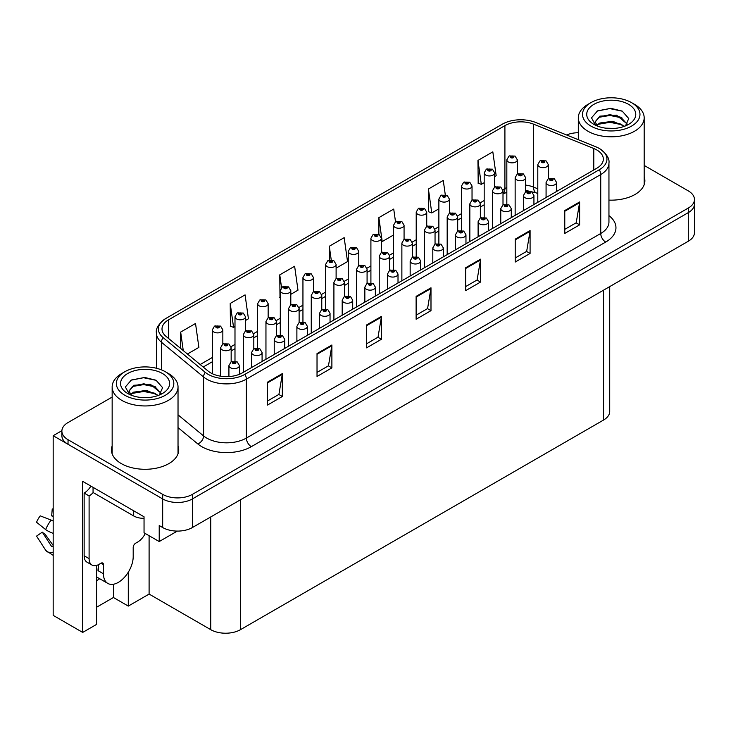 <?xml version="1.0" encoding="UTF-8"?>
<svg xmlns="http://www.w3.org/2000/svg" width="731" height="731" viewBox="0 0 731 731"><rect width="100%" height="100%" fill="white"/><g stroke="black" fill="none" stroke-linecap="round" stroke-linejoin="round"><path stroke-width="1.1" d="M96.574 580.652A22.423 12.948 120 0 0 97.57 580.122A22.423 12.948 120 0 0 99.69 578.724M96.574 565.41L96.574 624.402L82.704 632.416L82.704 481.363L144.044 516.78L144.044 532.798L159.212 541.552L159.212 525.534L162.675 527.535A21.025 12.135 0 0 0 192.408 527.535L688.291 241.239A21.025 12.135 0 0 0 694.45 232.659L694.45 204.05A21.025 12.135 0 0 1 688.291 212.63A21.025 12.135 0 0 0 694.45 204.05L694.45 199.472A21.025 12.135 0 0 0 688.291 190.892L644.175 165.425M177.331 531.09L159.212 541.552M112.154 397.079L68.038 422.545A21.025 12.135 0 0 0 61.879 431.135A21.025 12.135 0 0 0 68.038 439.715L162.675 494.357A21.025 12.135 0 0 0 192.408 494.357L192.408 498.926L688.291 212.63L192.408 498.926A21.025 12.135 0 0 1 162.675 498.926A21.025 12.135 0 0 0 192.408 498.926L192.408 527.535M82.704 632.416L53.171 615.365L53.171 435.713L162.675 498.926L68.038 444.293A21.025 12.135 0 0 1 61.879 435.713L61.879 431.135M61.897 430.669L53.171 435.713M609.718 286.607L609.718 411.452A21.025 12.135 180 0 1 603.568 420.033L240.472 629.665A21.025 12.135 180 0 1 210.738 629.665L149.097 594.075L149.097 535.722M149.097 594.075L128.291 606.09L128.291 572.209M96.574 607.242L113.424 597.51L128.291 606.09M113.424 597.51L113.424 584.252M112.154 445.928A33.635 19.417 0 0 0 111.45 449.867A33.635 19.417 0 0 0 121.3 463.6A33.635 19.417 0 0 0 157.96 467.813A33.635 19.417 0 0 0 178.72 449.867A33.635 19.417 0 0 0 178.026 445.928M112.154 450.506A33.635 19.417 0 0 0 111.688 452.16M596.779 149.956A22.423 12.948 180 0 1 603.34 159.111A22.423 12.948 180 0 1 596.779 168.258L242.4 372.856A22.423 12.948 180 0 1 208.18 371.129L166.056 336.406A22.423 12.948 180 0 1 162.008 328.977A22.423 12.948 180 0 1 168.569 319.822L504.911 125.641A22.423 12.948 180 0 1 533.63 124.188L593.782 148.503A22.423 12.948 180 0 1 596.779 149.956M599.319 148.484A26.024 15.022 0 0 0 595.847 146.803L535.695 122.479A26.024 15.022 0 0 0 502.361 124.169L166.028 318.35A26.024 15.022 0 0 0 165.663 318.561A26.024 15.022 0 0 0 163.104 337.594L205.228 372.326A26.024 15.022 0 0 0 244.949 374.327L599.319 169.729A26.024 15.022 0 0 0 599.685 148.695A26.024 15.022 0 0 0 599.319 148.484M267.473 382.185L267.473 405.075L282.34 396.485L282.34 373.605L267.473 382.185M267.473 401.008L278.922 394.402L282.276 374.363A5.601 3.235 -120 0 0 282.34 373.605M278.822 394.457L282.34 396.485M317.026 353.576L317.026 376.465L331.883 367.885L331.883 344.995L317.026 353.576M317.026 372.399L328.475 365.792L331.828 345.754A5.601 3.235 -120 0 0 331.883 344.995M328.374 365.847L331.883 367.885M366.569 324.975L366.569 347.855L381.436 339.275L381.436 316.386L366.569 324.975M366.569 343.798L378.018 337.183L381.372 317.153A5.601 3.235 -120 0 0 381.436 316.386M377.918 337.247L381.436 339.275M564.771 210.546L564.771 233.427L579.628 224.846L579.628 201.966L564.771 210.546M564.771 229.37L576.22 222.763L579.573 202.725A5.601 3.235 -120 0 0 579.628 201.966M576.119 222.818L579.628 224.846M515.218 239.147L515.218 262.036L530.085 253.456L530.085 230.567L515.218 239.147M515.218 257.979L526.667 251.363L530.021 231.325A5.601 3.235 -120 0 0 530.085 230.567M526.567 251.427L530.085 253.456M465.665 267.756L465.665 290.646L480.532 282.065L480.532 259.176L465.665 267.756M465.665 286.579L477.115 279.973L480.477 259.934A5.601 3.235 -120 0 0 480.532 259.176M477.014 280.028L480.532 282.065M416.122 296.366L416.122 319.246L430.988 310.666L430.988 287.786L416.122 296.366M416.122 315.189L427.571 308.583L430.925 288.544A5.601 3.235 -120 0 0 430.988 287.786M427.471 308.637L430.988 310.666M608.95 200.111A33.635 19.417 0 0 0 644.879 180.74A33.635 19.417 0 0 0 644.175 176.792M192.408 494.357L688.291 208.052A21.025 12.135 0 0 0 694.45 199.472M578.312 132.704A21.025 12.135 0 0 0 566.562 134.961M245.497 320.48L248.43 318.789L245.077 294.876L230.21 303.456L230.448 326.209M187.419 354.014L198.887 347.399L195.524 323.486L180.667 332.066L180.667 348.44M395.498 221.685L393.726 209.057L378.859 217.637L378.859 234.395M445.27 194.656L443.269 180.447L428.412 189.027L428.649 211.78M494.686 176.619L496.175 175.751L492.822 151.847L477.955 160.427L478.193 183.17M290.801 294.328L297.983 290.18L294.63 266.267L279.763 274.856L280 297.599M336.114 268.167L347.527 261.579L344.173 237.666L329.306 246.246L329.306 260.135M329.306 246.246L331.234 259.953M378.859 217.637L382.212 241.55L393.561 234.998M382.212 241.55L381.418 241.257M428.412 189.027L431.765 212.94L438.874 208.838M431.765 212.94L428.412 211.688M477.955 160.427L481.309 184.34L484.178 182.686M481.309 184.34L477.955 183.079M280.293 297.709L279.763 297.508M279.763 274.856L281.554 287.639M230.21 303.456L233.564 327.369L234.989 326.556M233.564 327.369L230.21 326.117M180.667 332.066L183.262 350.588M178.492 452.16A33.635 19.417 0 0 0 178.026 450.506M644.641 183.024A33.635 19.417 0 0 0 644.175 181.37M517.338 173.978L517.338 159.833A5.254 3.034 180 0 1 514.094 162.629A5.254 3.034 180 0 1 508.374 161.971A5.254 3.034 180 0 1 506.83 159.833L508.931 156.178A3.5 2.111 57.8 0 1 510.795 156.288A1.754 1.014 0 0 0 510.85 157.686A1.754 1.014 0 0 0 513.326 157.686A1.754 1.014 0 0 0 513.326 156.251A1.754 1.014 0 0 0 510.905 156.224L512.787 156.964L511.59 157.256L511.618 156.672M510.905 156.224A3.5 1.937 -117.9 0 0 509.26 155.986A3.5 1.937 -117.9 0 0 509.114 156.087M511.572 157.238L510.795 156.288M511.59 157.256L511.572 156.699M548.314 178.757L548.314 164.603A5.254 3.034 180 0 1 545.07 167.408A5.254 3.034 180 0 1 539.341 166.75A5.254 3.034 180 0 1 537.797 164.603L539.898 160.957A3.5 2.111 57.8 0 1 541.762 161.067A1.754 1.014 0 0 0 541.817 162.465A1.754 1.014 0 0 0 544.293 162.465A1.754 1.014 0 0 0 544.293 161.03A1.754 1.014 0 0 0 541.872 161.003L543.754 161.743L542.557 162.035L541.762 161.067M542.585 162.044L542.585 161.45M541.872 161.003A3.5 1.937 -117.9 0 0 540.236 160.765A3.5 1.937 -117.9 0 0 540.081 160.866M542.539 162.017L542.539 161.469M556.583 191.467L556.583 182.485A5.254 3.034 180 0 1 553.34 185.29A5.254 3.034 180 0 1 547.61 184.632A5.254 3.034 180 0 1 546.075 182.485L548.168 178.839A3.5 2.111 57.8 0 1 550.041 178.94A1.754 1.014 0 0 0 550.087 180.338A1.754 1.014 0 0 0 552.572 180.338A1.754 1.014 0 0 0 552.572 178.912A1.754 1.014 0 0 0 550.141 178.876L552.033 179.625L550.836 179.908L550.854 179.323M550.141 178.876A3.5 1.937 -117.9 0 0 548.506 178.647A3.5 1.937 -117.9 0 0 548.351 178.739M550.808 179.899L550.041 178.94M550.836 179.908L550.808 179.351M494.686 187.063L494.686 172.909A5.254 3.034 180 0 1 491.442 175.714A5.254 3.034 180 0 1 485.713 175.056A5.254 3.034 180 0 1 484.178 172.909L486.27 169.263A3.5 2.111 57.8 0 1 488.144 169.364A1.754 1.014 0 0 0 488.198 170.762A1.754 1.014 0 0 0 490.675 170.762A1.754 1.014 0 0 0 490.675 169.336A1.754 1.014 0 0 0 488.253 169.3L489.925 169.766L488.938 170.332L488.957 169.747M488.253 169.3A3.5 1.937 -117.9 0 0 486.608 169.062A3.5 1.937 -117.9 0 0 486.453 169.163M488.92 170.323L488.144 169.364M488.938 170.332L488.92 169.775M472.034 200.139L472.034 185.985A5.254 3.034 180 0 1 468.79 188.79A5.254 3.034 180 0 1 463.061 188.132A5.254 3.034 180 0 1 461.526 185.985L463.618 182.339A3.5 2.111 57.8 0 1 465.492 182.439A1.754 1.014 0 0 0 465.537 183.837A1.754 1.014 0 0 0 468.014 183.837A1.754 1.014 0 0 0 468.014 182.412A1.754 1.014 0 0 0 465.592 182.384L467.484 183.125L466.287 183.408L465.492 182.439M466.305 183.426L466.305 182.832M465.592 182.384A3.5 1.937 -117.9 0 0 463.957 182.147A3.5 1.937 -117.9 0 0 463.801 182.247M466.259 183.399L466.259 182.851M449.382 213.214L449.382 199.07A5.254 3.034 180 0 1 446.138 201.866A5.254 3.034 180 0 1 440.409 201.208A5.254 3.034 180 0 1 438.874 199.07L440.967 195.415A3.5 2.111 57.8 0 1 442.831 195.524A1.754 1.014 0 0 0 442.885 196.922A1.754 1.014 0 0 0 445.362 196.922A1.754 1.014 0 0 0 445.362 195.488A1.754 1.014 0 0 0 442.94 195.46L444.823 196.21L443.626 196.493L442.831 195.524M443.653 196.502L443.653 195.908M442.94 195.46A3.5 1.937 -117.9 0 0 441.305 195.223A3.5 1.937 -117.9 0 0 441.149 195.323M443.607 196.475L443.607 195.935M426.73 226.299L426.73 212.145A5.254 3.034 180 0 1 423.487 214.951A5.254 3.034 180 0 1 417.757 214.293A5.254 3.034 180 0 1 416.213 212.145L418.315 208.499A3.5 2.111 57.8 0 1 420.179 208.6A1.754 1.014 0 0 0 420.234 209.998A1.754 1.014 0 0 0 422.71 209.998A1.754 1.014 0 0 0 422.71 208.573A1.754 1.014 0 0 0 420.288 208.536L422.171 209.285L420.974 209.569L420.179 208.6M421.001 209.587L421.001 208.984M420.288 208.536A3.5 1.937 -117.9 0 0 418.653 208.298A3.5 1.937 -117.9 0 0 418.498 208.399M420.974 209.569L420.955 209.011M525.653 191.842L525.653 177.688A5.254 3.034 180 0 1 522.409 180.493A5.254 3.034 180 0 1 516.689 179.835A5.254 3.034 180 0 1 515.145 177.688L517.237 174.042A3.5 2.111 57.8 0 1 519.111 174.142A1.754 1.014 0 0 0 519.165 175.541A1.754 1.014 0 0 0 521.642 175.541A1.754 1.014 0 0 0 521.642 174.106A1.754 1.014 0 0 0 519.22 174.079L520.892 174.535L519.905 175.111L519.924 174.526M519.22 174.079A3.5 1.937 -117.9 0 0 517.575 173.841A3.5 1.937 -117.9 0 0 517.429 173.941M519.887 175.102L519.111 174.142M519.905 175.111L519.887 174.554M503.001 204.918L503.001 190.764A5.254 3.034 180 0 1 499.757 193.569A5.254 3.034 180 0 1 494.028 192.911A5.254 3.034 180 0 1 492.493 190.764L494.585 187.118A3.5 2.111 57.8 0 1 496.459 187.218A1.754 1.014 0 0 0 496.504 188.616A1.754 1.014 0 0 0 498.99 188.616A1.754 1.014 0 0 0 498.99 187.191A1.754 1.014 0 0 0 496.559 187.154L498.451 187.904L497.254 188.187L497.272 187.602M496.559 187.154A3.5 1.937 -117.9 0 0 494.924 186.926A3.5 1.937 -117.9 0 0 494.768 187.017M497.226 188.178L496.459 187.218M497.254 188.187L497.226 187.629M480.349 218.002L480.349 203.839A5.254 3.034 180 0 1 477.105 206.645A5.254 3.034 180 0 1 471.376 205.987A5.254 3.034 180 0 1 469.841 203.839L471.934 200.193A3.5 2.111 57.8 0 1 473.798 200.303A1.754 1.014 0 0 0 473.852 201.701A1.754 1.014 0 0 0 476.329 201.701A1.754 1.014 0 0 0 476.329 200.267A1.754 1.014 0 0 0 473.907 200.239L475.79 200.979L474.602 201.272L473.798 200.303M474.62 201.281L474.62 200.687M473.907 200.239A3.5 1.937 -117.9 0 0 472.272 200.002A3.5 1.937 -117.9 0 0 472.116 200.102M474.574 201.253L474.574 200.705M457.697 231.078L457.697 216.924A5.254 3.034 180 0 1 454.454 219.729A5.254 3.034 180 0 1 448.724 219.072A5.254 3.034 180 0 1 447.18 216.924L449.282 213.278A3.5 2.111 57.8 0 1 451.146 213.379A1.754 1.014 0 0 0 451.201 214.777A1.754 1.014 0 0 0 453.677 214.777A1.754 1.014 0 0 0 453.677 213.342A1.754 1.014 0 0 0 451.255 213.315L453.138 214.064L451.941 214.347L451.146 213.379M451.968 214.357L451.968 213.763M451.255 213.315A3.5 1.937 -117.9 0 0 449.62 213.077A3.5 1.937 -117.9 0 0 449.464 213.178M451.922 214.338L451.922 213.79M533.932 204.543L533.932 195.561A5.254 3.034 180 0 1 530.688 198.366A5.254 3.034 180 0 1 524.959 197.708A5.254 3.034 180 0 1 523.423 195.561L525.516 191.915A3.5 2.111 57.8 0 1 527.38 192.025A1.754 1.014 0 0 0 527.435 193.423A1.754 1.014 0 0 0 529.911 193.423A1.754 1.014 0 0 0 529.911 191.988A1.754 1.014 0 0 0 527.49 191.961L529.171 192.417L528.184 192.993L528.202 192.408M527.49 191.961A3.5 1.937 -117.9 0 0 525.854 191.723A3.5 1.937 -117.9 0 0 525.699 191.824M528.157 192.975L527.38 192.025M528.184 192.993L528.157 192.427M511.28 217.628L511.28 208.646A5.254 3.034 180 0 1 508.036 211.451A5.254 3.034 180 0 1 502.307 210.793A5.254 3.034 180 0 1 500.762 208.646L502.864 205A3.5 2.111 57.8 0 1 504.728 205.1A1.754 1.014 0 0 0 504.783 206.498A1.754 1.014 0 0 0 507.259 206.498A1.754 1.014 0 0 0 507.259 205.064A1.754 1.014 0 0 0 504.838 205.036L506.72 205.786L505.523 206.069L504.728 205.1M505.55 206.078L505.55 205.484M504.838 205.036A3.5 1.937 -117.9 0 0 503.202 204.799A3.5 1.937 -117.9 0 0 503.047 204.899M505.505 206.06L505.505 205.512M488.628 230.704L488.628 221.721A5.254 3.034 180 0 1 485.375 224.527A5.254 3.034 180 0 1 479.655 223.869A5.254 3.034 180 0 1 478.111 221.721L480.212 218.076A3.5 2.111 57.8 0 1 482.076 218.176A1.754 1.014 0 0 0 482.131 219.574A1.754 1.014 0 0 0 484.607 219.574A1.754 1.014 0 0 0 484.607 218.149A1.754 1.014 0 0 0 482.186 218.112L484.068 218.861L482.871 219.145L482.076 218.176M482.899 219.163L482.899 218.56M482.186 218.112A3.5 1.937 -117.9 0 0 480.55 217.884A3.5 1.937 -117.9 0 0 480.395 217.975M482.853 219.136L482.853 218.587M465.967 243.779L465.967 234.797A5.254 3.034 180 0 1 462.723 237.602A5.254 3.034 180 0 1 456.994 236.945A5.254 3.034 180 0 1 455.459 234.797L457.551 231.151A3.5 2.111 57.8 0 1 459.424 231.261A1.754 1.014 0 0 0 459.479 232.659A1.754 1.014 0 0 0 461.955 232.659A1.754 1.014 0 0 0 461.955 231.224A1.754 1.014 0 0 0 459.534 231.197L461.416 231.937L460.219 232.23L459.424 231.261M460.238 232.239L460.238 231.645M459.534 231.197A3.5 1.937 -117.9 0 0 457.889 230.959A3.5 1.937 -117.9 0 0 457.734 231.06M460.219 232.23L460.201 231.672M614.433 128.409L605.807 128.172M608.256 128.418L611.957 128.519M624.557 126.262L612.742 121.282L599.849 123.009L596.624 125.293M624.201 126.39L620.692 124.06L609.974 121.547L599.429 123.676M627.253 124.069L616.525 115.151L599.849 116.138L595.125 121.858L597.465 126.079M595.135 122.068L599.566 116.741L610.029 114.676L620.793 117.234L627.171 124.169M596.843 125.522L599.603 123.585M634.535 104.35L631.557 102.642A28.728 16.585 180 0 1 631.557 126.097A28.728 16.585 180 0 1 590.931 126.097A28.728 16.585 180 0 1 590.931 102.642A28.728 16.585 180 0 1 631.557 102.642L634.535 104.35A32.932 19.015 180 0 1 644.175 117.801A32.932 19.015 180 0 1 634.535 131.242A32.932 19.015 180 0 1 587.952 131.242A32.932 19.015 180 0 1 578.312 117.801A32.932 19.015 180 0 1 587.952 104.35L590.931 102.642M593.901 104.35A24.525 14.163 180 0 1 628.587 104.35A24.525 14.163 180 0 1 628.587 124.38A24.525 14.163 180 0 1 593.901 124.38A24.525 14.163 180 0 1 593.901 104.35M625.489 125.896L628.751 118.523L622.182 111.085L610.842 108.325L597.538 110.884L591.516 117.837L595.582 125.257M621.935 117.865L609.892 115.461L598.442 117.38M622.483 111.24L609.755 108.59L597.236 111.039M621.907 124.718L609.928 122.324L598.433 124.252M148.274 397.536L139.648 397.308M142.097 397.554L145.807 397.655M158.399 395.389L146.584 390.418L133.691 392.136L130.465 394.42M158.042 395.526L154.543 393.187L143.815 390.674L133.27 392.812M161.094 393.205L150.367 384.287L133.691 385.274L128.976 390.994L131.306 395.215M128.976 391.204L133.691 385.73L143.87 383.812L154.634 386.37L161.012 393.305M130.685 394.658L133.444 392.721M168.377 373.486L165.407 371.768A28.728 16.585 180 0 1 165.407 371.768A28.728 16.585 180 0 1 165.398 395.224A28.728 16.585 180 0 1 124.773 395.224A28.728 16.585 180 0 1 124.773 371.768A28.728 16.585 180 0 1 165.398 371.768L168.377 373.486A32.932 19.015 180 0 1 178.026 386.937A32.932 19.015 180 0 1 168.377 400.378A32.932 19.015 180 0 1 121.803 400.378A32.932 19.015 180 0 1 112.154 386.937A32.932 19.015 180 0 1 121.803 373.486L124.773 371.768M127.742 373.486A24.525 14.163 180 0 1 162.428 373.486A24.525 14.163 180 0 1 162.428 393.516A24.525 14.163 180 0 1 127.742 393.516A24.525 14.163 180 0 1 127.742 373.486M159.331 395.023L162.593 387.658L156.023 380.211L144.683 377.452L131.379 380.019L125.357 386.973L129.424 394.393M155.776 387.001L143.733 384.597L132.284 386.516M156.333 380.376L143.596 377.726L131.087 380.175M155.749 393.854L143.769 391.46L132.274 393.388M103.464 564.643L100.988 563.208A3.5 2.019 -60 0 1 102.742 563.034A3.5 2.019 -60 0 1 103.464 564.643L103.464 573.798A21.025 12.135 120 0 0 107.822 583.42A21.025 12.135 120 0 0 118.331 582.379A21.025 12.135 120 0 0 133.197 556.629L133.197 547.482A3.5 2.019 -60 0 1 135.674 543.188L137.656 542.046A14.017 8.096 -60 0 0 145.277 533.511M98.511 570.363L98.018 570.646L98.511 570.938L98.511 564.624M98.018 570.646A21.025 12.135 -60 0 1 98.511 565.968M53.171 546.03A7.712 6.131 -37.9 0 0 52.952 546.103L52.075 546.386A0.704 0.557 142.1 0 1 51.408 546.212L42.307 532.131A9.613 5.546 120 0 0 44.5 533.402L53.171 545.427M53.171 516.515A9.613 5.546 120 0 0 51.663 515.912L53.171 515.995M42.307 532.131L36.55 536.115L45.651 550.196A7.712 6.131 -37.9 0 0 45.898 550.544A7.712 6.131 -37.9 0 0 52.952 552.152L53.171 552.079M53.171 521.121A7.712 1.435 37.7 0 0 51.133 520.088L40.232 515.867A16.119 9.302 120 0 0 36.55 522.254L45.651 529.582A7.712 1.435 -157.7 0 0 52.952 533.264L53.171 533.347M53.171 508.986L52.239 508.94L51.663 515.912M100.988 563.208L99.005 564.359A14.017 8.096 -60 0 1 91.996 565.054L87.044 562.194A14.017 8.096 -60 0 1 84.138 555.77L84.138 493.069A14.017 8.096 120 0 0 90.9 486.097M93.175 492.557A14.017 8.096 -60 0 1 89.1 495.929L84.138 493.069M91.996 565.054A14.017 8.096 -60 0 1 89.1 558.63L89.1 495.929M133.691 510.805L133.691 515.949A14.017 8.087 0 0 0 144.044 518.316M93.056 487.349L93.056 492.493L133.691 515.949M404.069 239.375L404.069 225.221A5.254 3.034 180 0 1 400.826 228.026A5.254 3.034 180 0 1 395.105 227.368A5.254 3.034 180 0 1 393.561 225.221L395.663 221.575A3.5 2.111 57.8 0 1 397.527 221.676A1.754 1.014 0 0 0 397.582 223.083A1.754 1.014 0 0 0 400.058 223.083A1.754 1.014 0 0 0 400.058 221.648A1.754 1.014 0 0 0 397.637 221.621L399.519 222.361L398.322 222.653L397.527 221.676M398.34 222.663L398.34 222.069M397.637 221.621A3.5 1.937 -117.9 0 0 395.992 221.383A3.5 1.937 -117.9 0 0 395.846 221.484M398.322 222.653L398.304 222.087M381.418 252.451L381.418 238.306A5.254 3.034 180 0 1 378.174 241.102A5.254 3.034 180 0 1 372.445 240.444A5.254 3.034 180 0 1 370.909 238.306L373.002 234.66A3.5 2.111 57.8 0 1 374.875 234.761A1.754 1.014 0 0 0 374.921 236.159A1.754 1.014 0 0 0 377.406 236.159A1.754 1.014 0 0 0 377.406 234.724A1.754 1.014 0 0 0 374.985 234.697L376.657 235.154L375.67 235.729L375.688 235.144M374.985 234.697A3.5 1.937 -117.9 0 0 373.34 234.459A3.5 1.937 -117.9 0 0 373.185 234.56M375.652 235.72L374.875 234.761M375.67 235.729L375.652 235.172M358.766 265.536L358.766 251.382A5.254 3.034 180 0 1 355.522 254.187A5.254 3.034 180 0 1 349.793 253.529A5.254 3.034 180 0 1 348.258 251.382L350.35 247.736A3.5 2.111 57.8 0 1 352.214 247.836A1.754 1.014 0 0 0 352.269 249.234A1.754 1.014 0 0 0 354.745 249.234A1.754 1.014 0 0 0 354.745 247.809A1.754 1.014 0 0 0 352.324 247.772L354.215 248.522L353.018 248.805L353.036 248.22M352.324 247.772A3.5 1.937 -117.9 0 0 350.688 247.544A3.5 1.937 -117.9 0 0 350.533 247.635M352.991 248.796L352.214 247.836M353.018 248.805L352.991 248.248M435.046 244.154L435.046 230A5.254 3.034 180 0 1 431.793 232.805A5.254 3.034 180 0 1 426.072 232.147A5.254 3.034 180 0 1 424.528 230L426.63 226.354A3.5 2.111 57.8 0 1 428.494 226.455A1.754 1.014 0 0 0 428.549 227.853A1.754 1.014 0 0 0 431.025 227.853A1.754 1.014 0 0 0 431.025 226.427A1.754 1.014 0 0 0 428.604 226.391L430.486 227.14L429.289 227.423L428.494 226.455M429.316 227.442L429.316 226.838M428.604 226.391A3.5 1.937 -117.9 0 0 426.968 226.162A3.5 1.937 -117.9 0 0 426.813 226.263M429.289 227.423L429.271 226.866M412.385 257.239L412.385 243.085A5.254 3.034 180 0 1 409.141 245.881A5.254 3.034 180 0 1 403.411 245.223A5.254 3.034 180 0 1 401.876 243.085L403.969 239.43A3.5 2.111 57.8 0 1 405.842 239.54A1.754 1.014 0 0 0 405.897 240.938A1.754 1.014 0 0 0 408.373 240.938A1.754 1.014 0 0 0 408.373 239.503A1.754 1.014 0 0 0 405.952 239.476L407.834 240.216L406.637 240.508L405.842 239.54M406.655 240.517L406.655 239.923M405.952 239.476A3.5 1.937 -117.9 0 0 404.307 239.238A3.5 1.937 -117.9 0 0 404.152 239.339M406.637 240.508L406.619 239.951M389.733 270.315L389.733 256.161A5.254 3.034 180 0 1 386.489 258.966A5.254 3.034 180 0 1 380.76 258.308A5.254 3.034 180 0 1 379.225 256.161L381.317 252.515A3.5 2.111 57.8 0 1 383.19 252.615A1.754 1.014 0 0 0 383.236 254.013A1.754 1.014 0 0 0 385.721 254.013A1.754 1.014 0 0 0 385.721 252.588A1.754 1.014 0 0 0 383.291 252.551L385.182 253.301L383.985 253.584L383.19 252.615M384.003 253.593L384.003 252.999M383.291 252.551A3.5 1.937 -117.9 0 0 381.655 252.314A3.5 1.937 -117.9 0 0 381.5 252.414M383.958 253.575L383.958 253.027M367.081 283.39L367.081 269.236A5.254 3.034 180 0 1 363.837 272.042A5.254 3.034 180 0 1 358.108 271.384A5.254 3.034 180 0 1 356.573 269.236L358.665 265.591A3.5 2.111 57.8 0 1 360.529 265.691A1.754 1.014 0 0 0 360.584 267.089A1.754 1.014 0 0 0 363.06 267.089A1.754 1.014 0 0 0 363.06 265.664A1.754 1.014 0 0 0 360.639 265.636L362.32 266.093L361.333 266.66L361.352 266.084M360.639 265.636A3.5 1.937 -117.9 0 0 359.003 265.399A3.5 1.937 -117.9 0 0 358.848 265.499M361.306 266.651L360.529 265.691M361.333 266.66L361.306 266.102M443.315 256.864L443.315 247.882A5.254 3.034 180 0 1 440.071 250.687A5.254 3.034 180 0 1 434.342 250.029A5.254 3.034 180 0 1 432.807 247.882L434.899 244.236A3.5 2.111 57.8 0 1 436.772 244.337A1.754 1.014 0 0 0 436.818 245.735A1.754 1.014 0 0 0 439.304 245.735A1.754 1.014 0 0 0 439.304 244.309A1.754 1.014 0 0 0 436.873 244.273L438.764 245.022L437.567 245.305L436.772 244.337M437.586 245.314L437.586 244.721M436.873 244.273A3.5 1.937 -117.9 0 0 435.237 244.035A3.5 1.937 -117.9 0 0 435.082 244.136M437.567 245.305L437.54 244.748M420.663 269.94L420.663 260.958A5.254 3.034 180 0 1 417.419 263.763A5.254 3.034 180 0 1 411.69 263.105A5.254 3.034 180 0 1 410.155 260.958L412.247 257.312A3.5 2.111 57.8 0 1 414.111 257.413A1.754 1.014 0 0 0 414.166 258.811A1.754 1.014 0 0 0 416.643 258.811A1.754 1.014 0 0 0 416.643 257.385A1.754 1.014 0 0 0 414.221 257.358L416.103 258.098L414.916 258.381L414.111 257.413M414.934 258.399L414.934 257.796M414.221 257.358A3.5 1.937 -117.9 0 0 412.586 257.12A3.5 1.937 -117.9 0 0 412.43 257.221M414.888 258.372L414.888 257.824M398.011 283.016L398.011 274.043A5.254 3.034 180 0 1 394.767 276.839A5.254 3.034 180 0 1 389.038 276.181A5.254 3.034 180 0 1 387.494 274.043L389.596 270.388A3.5 2.111 57.8 0 1 391.46 270.497A1.754 1.014 0 0 0 391.514 271.895A1.754 1.014 0 0 0 393.991 271.895A1.754 1.014 0 0 0 393.991 270.461A1.754 1.014 0 0 0 391.569 270.433L393.452 271.174L392.255 271.466L392.282 270.881M391.569 270.433A3.5 1.937 -117.9 0 0 389.934 270.196A3.5 1.937 -117.9 0 0 389.778 270.296M392.236 271.448L391.46 270.497M392.255 271.466L392.236 270.909M375.35 296.101L375.35 287.119A5.254 3.034 180 0 1 372.106 289.924A5.254 3.034 180 0 1 366.386 289.266A5.254 3.034 180 0 1 364.842 287.119L366.944 283.473A3.5 2.111 57.8 0 1 368.808 283.573A1.754 1.014 0 0 0 368.863 284.971A1.754 1.014 0 0 0 371.339 284.971A1.754 1.014 0 0 0 371.339 283.546A1.754 1.014 0 0 0 368.917 283.509L370.8 284.258L369.603 284.542L369.63 283.957M368.917 283.509A3.5 1.937 -117.9 0 0 367.273 283.272A3.5 1.937 -117.9 0 0 367.126 283.372M369.584 284.533L368.808 283.573M369.603 284.542L369.584 283.984M336.114 278.612L336.114 264.458A5.254 3.034 180 0 1 332.87 267.263A5.254 3.034 180 0 1 327.141 266.605A5.254 3.034 180 0 1 325.597 264.458L327.698 260.812A3.5 2.111 57.8 0 1 329.562 260.921A1.754 1.014 0 0 0 329.617 262.319A1.754 1.014 0 0 0 332.093 262.319A1.754 1.014 0 0 0 332.093 260.885A1.754 1.014 0 0 0 329.672 260.857L331.554 261.597L330.357 261.89L330.385 261.305M329.672 260.857A3.5 1.937 -117.9 0 0 328.036 260.62A3.5 1.937 -117.9 0 0 327.881 260.72M330.339 261.872L329.562 260.921M330.357 261.89L330.339 261.323M313.462 291.696L313.462 277.542A5.254 3.034 180 0 1 310.218 280.348A5.254 3.034 180 0 1 304.489 279.69A5.254 3.034 180 0 1 302.945 277.542L305.046 273.897A3.5 2.111 57.8 0 1 306.91 273.997A1.754 1.014 0 0 0 306.965 275.395A1.754 1.014 0 0 0 309.441 275.395A1.754 1.014 0 0 0 309.441 273.961A1.754 1.014 0 0 0 307.02 273.933L308.902 274.682L307.705 274.966L306.91 273.997M307.733 274.975L307.733 274.381M307.02 273.933A3.5 1.937 -117.9 0 0 305.384 273.696A3.5 1.937 -117.9 0 0 305.229 273.796M307.705 274.966L307.687 274.408M290.801 304.772L290.801 290.618A5.254 3.034 180 0 1 287.557 293.423A5.254 3.034 180 0 1 281.837 292.765A5.254 3.034 180 0 1 280.293 290.618L282.385 286.972A3.5 2.111 57.8 0 1 284.258 287.073A1.754 1.014 0 0 0 284.313 288.471A1.754 1.014 0 0 0 286.79 288.471A1.754 1.014 0 0 0 286.79 287.045A1.754 1.014 0 0 0 284.368 287.009L286.25 287.758L285.053 288.041L284.258 287.073M285.072 288.06L285.072 287.457M284.368 287.009A3.5 1.937 -117.9 0 0 282.723 286.78A3.5 1.937 -117.9 0 0 282.568 286.872M285.035 288.032L285.035 287.484M268.149 317.848L268.149 303.694A5.254 3.034 180 0 1 264.905 306.499A5.254 3.034 180 0 1 259.176 305.841A5.254 3.034 180 0 1 257.641 303.694L259.733 300.048A3.5 2.111 57.8 0 1 261.607 300.158A1.754 1.014 0 0 0 261.652 301.556A1.754 1.014 0 0 0 264.138 301.556A1.754 1.014 0 0 0 264.138 300.121A1.754 1.014 0 0 0 261.707 300.094L263.599 300.834L262.402 301.126L261.607 300.158M262.42 301.135L262.42 300.542M261.707 300.094A3.5 1.937 -117.9 0 0 260.072 299.856A3.5 1.937 -117.9 0 0 259.916 299.957M262.402 301.126L262.374 300.569M245.497 330.933L245.497 316.779A5.254 3.034 180 0 1 242.253 319.584A5.254 3.034 180 0 1 236.524 318.926A5.254 3.034 180 0 1 234.989 316.779L237.082 313.133A3.5 2.111 57.8 0 1 238.946 313.233A1.754 1.014 0 0 0 239 314.632A1.754 1.014 0 0 0 241.477 314.632A1.754 1.014 0 0 0 241.477 313.206A1.754 1.014 0 0 0 239.055 313.17L240.737 313.626L239.75 314.202L239.768 313.617M239.055 313.17A3.5 1.937 -117.9 0 0 237.42 312.932A3.5 1.937 -117.9 0 0 237.264 313.032M239.722 314.193L238.946 313.233M239.75 314.202L239.722 313.645M222.845 344.009L222.845 329.855A5.254 3.034 180 0 1 219.602 332.66A5.254 3.034 180 0 1 213.872 332.002A5.254 3.034 180 0 1 212.328 329.855L214.43 326.209A3.5 2.111 57.8 0 1 216.294 326.309A1.754 1.014 0 0 0 216.349 327.707A1.754 1.014 0 0 0 218.825 327.707A1.754 1.014 0 0 0 218.825 326.282A1.754 1.014 0 0 0 216.403 326.254L218.286 326.995L217.089 327.278L216.294 326.309M217.116 327.296L217.116 326.693M216.403 326.254A3.5 1.937 -117.9 0 0 214.768 326.017A3.5 1.937 -117.9 0 0 214.612 326.117M217.07 327.269L217.07 326.72M344.429 296.475L344.429 282.321A5.254 3.034 180 0 1 341.185 285.117A5.254 3.034 180 0 1 335.456 284.46A5.254 3.034 180 0 1 333.912 282.321L336.013 278.666A3.5 2.111 57.8 0 1 337.877 278.776A1.754 1.014 0 0 0 337.932 280.174A1.754 1.014 0 0 0 340.408 280.174A1.754 1.014 0 0 0 340.408 278.739A1.754 1.014 0 0 0 337.987 278.712L339.869 279.461L338.672 279.745L338.7 279.16M337.987 278.712A3.5 1.937 -117.9 0 0 336.351 278.474A3.5 1.937 -117.9 0 0 336.196 278.575M338.654 279.726L337.877 278.776M338.672 279.745L338.654 279.187M321.768 309.551L321.768 295.397A5.254 3.034 180 0 1 318.524 298.202A5.254 3.034 180 0 1 312.804 297.544A5.254 3.034 180 0 1 311.26 295.397L313.361 291.751A3.5 2.111 57.8 0 1 315.225 291.852A1.754 1.014 0 0 0 315.28 293.25A1.754 1.014 0 0 0 317.757 293.25A1.754 1.014 0 0 0 317.757 291.824A1.754 1.014 0 0 0 315.335 291.788L317.217 292.537L316.02 292.82L315.225 291.852M316.048 292.839L316.048 292.236M315.335 291.788A3.5 1.937 -117.9 0 0 313.69 291.55A3.5 1.937 -117.9 0 0 313.544 291.651M316.02 292.82L316.002 292.263M299.116 322.627L299.116 308.473A5.254 3.034 180 0 1 295.872 311.278A5.254 3.034 180 0 1 290.143 310.62A5.254 3.034 180 0 1 288.608 308.473L290.7 304.827A3.5 2.111 57.8 0 1 292.574 304.928A1.754 1.014 0 0 0 292.628 306.335A1.754 1.014 0 0 0 295.105 306.335A1.754 1.014 0 0 0 295.105 304.9A1.754 1.014 0 0 0 292.683 304.873L294.566 305.613L293.369 305.905L292.574 304.928M293.387 305.914L293.387 305.32M292.683 304.873A3.5 1.937 -117.9 0 0 291.039 304.635A3.5 1.937 -117.9 0 0 290.883 304.736M293.35 305.887L293.35 305.339M276.464 335.712L276.464 321.558A5.254 3.034 180 0 1 273.22 324.354A5.254 3.034 180 0 1 267.491 323.696A5.254 3.034 180 0 1 265.956 321.558L268.049 317.903A3.5 2.111 57.8 0 1 269.922 318.012A1.754 1.014 0 0 0 269.967 319.41A1.754 1.014 0 0 0 272.444 319.41A1.754 1.014 0 0 0 272.444 317.976A1.754 1.014 0 0 0 270.022 317.948L271.914 318.698L270.717 318.981L269.922 318.012M270.735 318.99L270.735 318.396M270.022 317.948A3.5 1.937 -117.9 0 0 268.387 317.711A3.5 1.937 -117.9 0 0 268.231 317.811M270.717 318.981L270.689 318.424M253.812 348.788L253.812 334.634A5.254 3.034 180 0 1 250.569 337.439A5.254 3.034 180 0 1 244.839 336.781A5.254 3.034 180 0 1 243.304 334.634L245.397 330.988A3.5 2.111 57.8 0 1 247.261 331.088A1.754 1.014 0 0 0 247.316 332.486A1.754 1.014 0 0 0 249.792 332.486A1.754 1.014 0 0 0 249.792 331.061A1.754 1.014 0 0 0 247.37 331.024L249.253 331.773L248.056 332.057L247.261 331.088M248.083 332.075L248.083 331.472M247.37 331.024A3.5 1.937 -117.9 0 0 245.735 330.796A3.5 1.937 -117.9 0 0 245.579 330.887M248.056 332.057L248.037 331.499M231.16 361.872L231.16 347.709A5.254 3.034 180 0 1 227.917 350.514A5.254 3.034 180 0 1 222.187 349.857A5.254 3.034 180 0 1 220.643 347.709L222.745 344.063A3.5 2.111 57.8 0 1 224.609 344.173A1.754 1.014 0 0 0 224.664 345.571A1.754 1.014 0 0 0 227.14 345.571A1.754 1.014 0 0 0 227.14 344.137A1.754 1.014 0 0 0 224.719 344.109L226.601 344.849L225.404 345.142L224.609 344.173M225.431 345.151L225.431 344.557M224.719 344.109A3.5 1.937 -117.9 0 0 223.083 343.872A3.5 1.937 -117.9 0 0 222.928 343.972M225.386 345.123L225.386 344.575M352.698 309.176L352.698 300.194A5.254 3.034 180 0 1 349.455 303A5.254 3.034 180 0 1 343.725 302.342A5.254 3.034 180 0 1 342.19 300.194L344.283 296.548A3.5 2.111 57.8 0 1 346.156 296.649A1.754 1.014 0 0 0 346.211 298.047A1.754 1.014 0 0 0 348.687 298.047A1.754 1.014 0 0 0 348.687 296.622A1.754 1.014 0 0 0 346.266 296.594L348.148 297.334L346.951 297.627L346.156 296.649M346.969 297.636L346.969 297.042L346.951 297.627M346.266 296.594A3.5 1.937 -117.9 0 0 344.621 296.357A3.5 1.937 -117.9 0 0 344.465 296.457M330.046 322.252L330.046 313.279A5.254 3.034 180 0 1 326.803 316.075A5.254 3.034 180 0 1 321.073 315.417A5.254 3.034 180 0 1 319.538 313.279L321.631 309.624A3.5 2.111 57.8 0 1 323.504 309.734A1.754 1.014 0 0 0 323.55 311.132A1.754 1.014 0 0 0 326.026 311.132A1.754 1.014 0 0 0 326.026 309.697A1.754 1.014 0 0 0 323.605 309.67L325.496 310.419L324.299 310.702L323.504 309.734M324.317 310.712L324.317 310.118M323.605 309.67A3.5 1.937 -117.9 0 0 321.969 309.432A3.5 1.937 -117.9 0 0 321.814 309.533M324.272 310.684L324.272 310.145M307.395 335.337L307.395 326.355A5.254 3.034 180 0 1 304.151 329.16A5.254 3.034 180 0 1 298.422 328.502A5.254 3.034 180 0 1 296.887 326.355L298.979 322.709A3.5 2.111 57.8 0 1 300.843 322.81A1.754 1.014 0 0 0 300.898 324.208A1.754 1.014 0 0 0 303.374 324.208A1.754 1.014 0 0 0 303.374 322.782A1.754 1.014 0 0 0 300.953 322.746L302.835 323.495L301.638 323.778L300.843 322.81M301.665 323.796L301.665 323.193M300.953 322.746A3.5 1.937 -117.9 0 0 299.317 322.508A3.5 1.937 -117.9 0 0 299.162 322.609M301.638 323.778L301.62 323.221M284.743 348.413L284.743 339.431A5.254 3.034 180 0 1 281.499 342.236A5.254 3.034 180 0 1 275.77 341.578A5.254 3.034 180 0 1 274.226 339.431L276.327 335.785A3.5 2.111 57.8 0 1 278.191 335.894A1.754 1.014 0 0 0 278.246 337.293A1.754 1.014 0 0 0 280.722 337.293A1.754 1.014 0 0 0 280.722 335.858A1.754 1.014 0 0 0 278.301 335.831L280.183 336.571L278.986 336.863L278.191 335.894M279.014 336.872L279.014 336.278M278.301 335.831A3.5 1.937 -117.9 0 0 276.665 335.593A3.5 1.937 -117.9 0 0 276.51 335.693M278.986 336.863L278.968 336.297M262.082 361.498L262.082 352.516A5.254 3.034 180 0 1 258.838 355.321A5.254 3.034 180 0 1 253.118 354.663A5.254 3.034 180 0 1 251.574 352.516L253.675 348.87A3.5 2.111 57.8 0 1 255.539 348.97A1.754 1.014 0 0 0 255.594 350.368A1.754 1.014 0 0 0 258.07 350.368A1.754 1.014 0 0 0 258.07 348.934A1.754 1.014 0 0 0 255.649 348.906L257.531 349.656L256.334 349.939L255.539 348.97M256.353 349.948L256.353 349.354M255.649 348.906A3.5 1.937 -117.9 0 0 254.004 348.669A3.5 1.937 -117.9 0 0 253.858 348.769M256.316 349.93L256.316 349.381M239.43 374.299L239.43 365.591A5.254 3.034 180 0 1 236.186 368.397A5.254 3.034 180 0 1 230.457 367.739A5.254 3.034 180 0 1 228.922 365.591L231.014 361.946A3.5 2.111 57.8 0 1 232.887 362.046A1.754 1.014 0 0 0 232.933 363.444A1.754 1.014 0 0 0 235.419 363.444A1.754 1.014 0 0 0 235.419 362.019A1.754 1.014 0 0 0 232.997 361.982L234.669 362.448L233.682 363.015L233.701 362.43M232.997 361.982A3.5 1.937 -117.9 0 0 231.352 361.754A3.5 1.937 -117.9 0 0 231.197 361.845M233.664 363.005L232.887 362.046M233.682 363.015L233.664 362.457M688.291 241.239L688.291 208.052M162.675 527.535L162.675 494.357M240.472 629.665L240.472 499.785M603.568 420.033L603.568 290.161M210.738 629.665L210.738 516.954M608.95 215.627A35.033 20.23 180 0 1 605.697 242.071L251.318 446.668A7.008 4.048 60 0 1 246.365 438.079L600.736 233.491A28.025 16.183 0 0 0 608.95 222.041L608.95 163.114A28.025 16.183 180 0 1 600.736 174.554A7.008 4.048 -120 0 0 599.319 169.729M251.318 446.668A35.033 20.23 180 0 1 201.774 446.668A35.033 20.23 180 0 1 197.845 443.964L178.026 427.617M205.228 372.326A7.008 4.688 129.5 0 0 203.583 376.995L203.583 435.923A28.025 16.183 0 0 0 206.727 438.079A28.025 16.183 0 0 0 246.365 438.079L246.365 379.151A28.025 16.183 180 0 1 203.583 376.995L161.469 342.263A28.025 16.183 180 0 1 156.397 332.98L156.397 368.25M163.104 337.594A7.008 4.688 129.5 0 0 161.469 342.263L161.469 369.877M244.949 374.327A7.008 4.048 60 0 1 246.365 379.151L600.736 174.554L600.736 233.491A7.008 4.048 60 0 0 605.697 242.071M68.038 439.715L68.038 444.293M178.026 414.842L203.583 435.923A7.008 4.688 -50.5 0 1 197.845 443.964M168.569 319.822L168.569 338.471M593.782 148.503L593.782 169.994M533.63 124.188L533.63 187.127A22.423 12.948 0 0 0 525.653 185.089M537.797 188.808L533.63 187.127A12.61 5.903 -68 0 0 536.134 192.847L525.653 190.362M506.83 187.584A22.423 12.948 0 0 0 504.911 188.571L502.873 189.749M504.911 125.641L504.911 188.571A12.61 7.283 60 0 1 503.001 193.843M484.178 200.541L480.221 202.825M461.526 213.626L457.569 215.91M438.874 226.701L434.918 228.986M416.213 239.786L412.257 242.062M393.561 252.862L389.605 255.146M370.909 265.938L366.953 268.222M348.258 279.023L344.301 281.307M325.597 292.098L321.649 294.383M302.945 305.174L298.988 307.459M280.293 318.259L276.336 320.543M257.641 331.335L253.684 333.619M234.989 344.411L231.033 346.695M212.328 357.496L200.157 364.522M416.122 297.088L430.925 288.544M465.665 268.487L480.477 259.934M515.218 239.878L530.021 231.325M564.771 211.268L579.573 202.725M366.569 325.697L381.372 317.153M317.026 354.307L331.828 345.754M267.473 382.907L282.276 374.363M103.464 573.798L98.511 570.938M51.133 520.088A23.968 13.843 120 0 0 45.651 529.582M53.171 532.725A21.967 12.683 120 0 0 52.952 533.264M89.1 558.63L84.138 555.77M165.663 318.561C158.691 323.732 155.602 328.539 156.397 332.98M599.685 148.695C606.593 153.766 609.681 158.581 608.95 163.114M506.83 192.317L503.001 193.962M484.178 204.808L480.349 207.019M461.526 217.893L457.697 220.104M438.874 230.969L435.046 233.18M416.213 244.044L412.385 246.256M393.561 257.129L389.733 259.341M370.909 270.205L367.081 272.416M348.258 283.281L344.429 285.492M325.597 296.366L321.768 298.577M302.945 309.441L299.116 311.653M280.293 322.526L276.464 324.728M257.641 335.602L253.812 337.813M234.989 348.678L231.16 350.889M212.328 361.763L203.209 367.026M537.797 193.523L536.134 192.847M517.338 159.833L515.081 156.078L509.26 155.986M506.83 204.177L506.83 159.833M548.314 164.603L546.048 160.857L540.236 160.765M537.797 202.313L537.797 164.603M556.583 182.485L554.317 178.739L548.506 178.647M546.075 197.534L546.075 182.485M494.686 172.909L492.42 169.163L486.608 169.062M484.178 217.262L484.178 172.909M472.034 185.985L469.768 182.238L463.957 182.147M461.526 230.338L461.526 185.985M449.382 199.07L447.116 195.314L441.305 195.223M438.874 243.414L438.874 199.07M426.73 212.145L424.464 208.399L418.653 208.298M416.213 256.499L416.213 212.145M525.653 177.688L523.396 173.932L517.575 173.841M515.145 215.389L515.145 177.688M503.001 190.764L500.735 187.017L494.924 186.926M492.493 228.474L492.493 190.764M480.349 203.839L478.083 200.093L472.272 200.002M469.841 241.55L469.841 203.839M457.697 216.924L455.431 213.169L449.62 213.077M447.18 254.626L447.18 216.924M533.932 195.561L531.665 191.814L525.854 191.723M523.423 210.61L523.423 195.561M511.28 208.646L509.014 204.89L503.202 204.799M500.762 223.695L500.762 208.646M488.628 221.721L486.362 217.975L480.55 217.884M478.111 236.771L478.111 221.721M465.967 234.797L463.701 231.051L457.889 230.959M455.459 249.847L455.459 234.797M578.312 139.712L578.312 117.801M620.793 117.243L621.35 117.527M596.825 111.249L597.538 110.893M644.175 184.678L644.175 117.801M112.154 453.814L112.154 386.937M154.634 386.379L155.191 386.662M130.675 380.376L131.379 380.019M178.026 453.814L178.026 386.937M107.822 583.42L96.574 576.933M53.171 555.35L45.898 550.544M404.069 225.221L401.812 221.475L395.992 221.383M393.561 269.575L393.561 225.221M381.418 238.306L379.151 234.55L373.34 234.459M370.909 282.65L370.909 238.306M358.766 251.382L356.5 247.635L350.688 247.544M348.258 295.735L348.258 251.382M435.046 230L432.779 226.254L426.968 226.162M424.528 267.71L424.528 230M412.385 243.085L410.118 239.329L404.307 239.238M401.876 280.786L401.876 243.085M389.733 256.161L387.467 252.414L381.655 252.314M379.225 293.862L379.225 256.161M367.081 269.236L364.815 265.49L359.003 265.399M356.573 306.947L356.573 269.236M443.315 247.882L441.049 244.136L435.237 244.035M432.807 262.932L432.807 247.882M420.663 260.958L418.397 257.211L412.586 257.12M410.155 276.007L410.155 260.958M398.011 274.043L395.745 270.287L389.934 270.196M387.494 289.092L387.494 274.043M375.35 287.119L373.093 283.372L367.273 283.272M364.842 302.168L364.842 287.119M336.114 264.458L333.848 260.711L328.036 260.62M325.597 308.811L325.597 264.458M313.462 277.542L311.196 273.787L305.384 273.696M302.945 321.887L302.945 277.542M290.801 290.618L288.535 286.872L282.723 286.78M280.293 334.972L280.293 290.618M268.149 303.694L265.883 299.948L260.072 299.856M257.641 348.047L257.641 303.694M245.497 316.779L243.231 313.032L237.42 312.932M234.989 361.123L234.989 316.779M222.845 329.855L220.579 326.108L214.768 326.017M212.328 373.715L212.328 329.855M344.429 282.321L342.163 278.566L336.351 278.474M333.912 320.023L333.912 282.321M321.768 295.397L319.511 291.651L313.69 291.55M311.26 333.098L311.26 295.397M299.116 308.473L296.85 304.726L291.039 304.635M288.608 346.183L288.608 308.473M276.464 321.558L274.198 317.802L268.387 317.711M265.956 359.259L265.956 321.558M253.812 334.634L251.546 330.887L245.735 330.796M243.304 372.344L243.304 334.634M231.16 347.709L228.894 343.963L223.083 343.872M220.643 376.191L220.643 347.709M352.698 300.194L350.432 296.448L344.621 296.357M342.19 315.244L342.19 300.194M330.046 313.279L327.78 309.524L321.969 309.432M319.538 328.329L319.538 313.279M307.395 326.355L305.129 322.609L299.317 322.508M296.887 341.404L296.887 326.355M284.743 339.431L282.477 335.684L276.665 335.593M274.226 354.48L274.226 339.431M262.082 352.516L259.825 348.76L254.004 348.669M251.574 367.565L251.574 352.516M239.43 365.591L237.164 361.845L231.352 361.754M228.922 376.575L228.922 365.591"/></g></svg>
